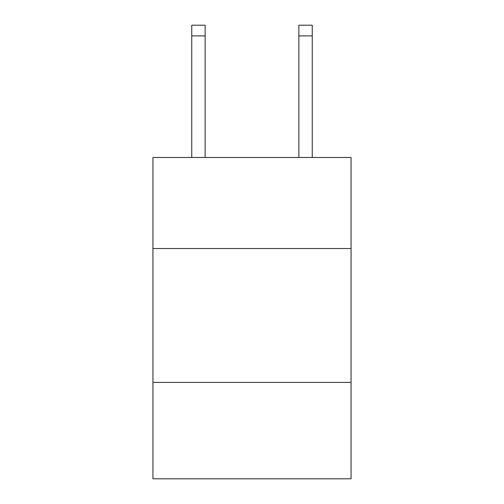<?xml version="1.0" encoding="UTF-8"?>
<svg xmlns="http://www.w3.org/2000/svg" width="504" height="504" viewBox="0 0 504 504"><rect width="100%" height="100%" fill="white"/><g stroke="black" fill="none" stroke-linecap="round" stroke-linejoin="round"><path stroke-width="0.76" d="M351.074 248.516L351.074 157.475L152.926 157.475L152.926 248.516L351.074 248.516L351.074 478.8L152.926 478.8L152.926 248.516M351.074 382.404L152.926 382.404M205.141 25.2L191.753 25.2L205.141 25.2L191.753 25.2L205.141 25.2L191.753 25.2L205.141 25.2L191.753 25.2L205.141 25.2L191.753 25.2L205.141 25.2L191.753 25.2L205.141 25.2L191.753 25.2L205.141 25.2L191.753 25.2L205.141 25.2L191.753 25.2L205.141 25.2L191.753 25.2L205.141 25.2L191.753 25.2L205.141 25.2L191.753 25.2L205.141 25.2L205.141 35.91L191.753 35.91L191.753 25.2L205.141 25.2M205.141 157.475L205.141 35.91M191.753 157.475L191.753 35.91M312.247 157.475L312.247 25.2L298.859 25.2L298.859 157.475M298.859 35.91L312.247 35.91"/></g></svg>
